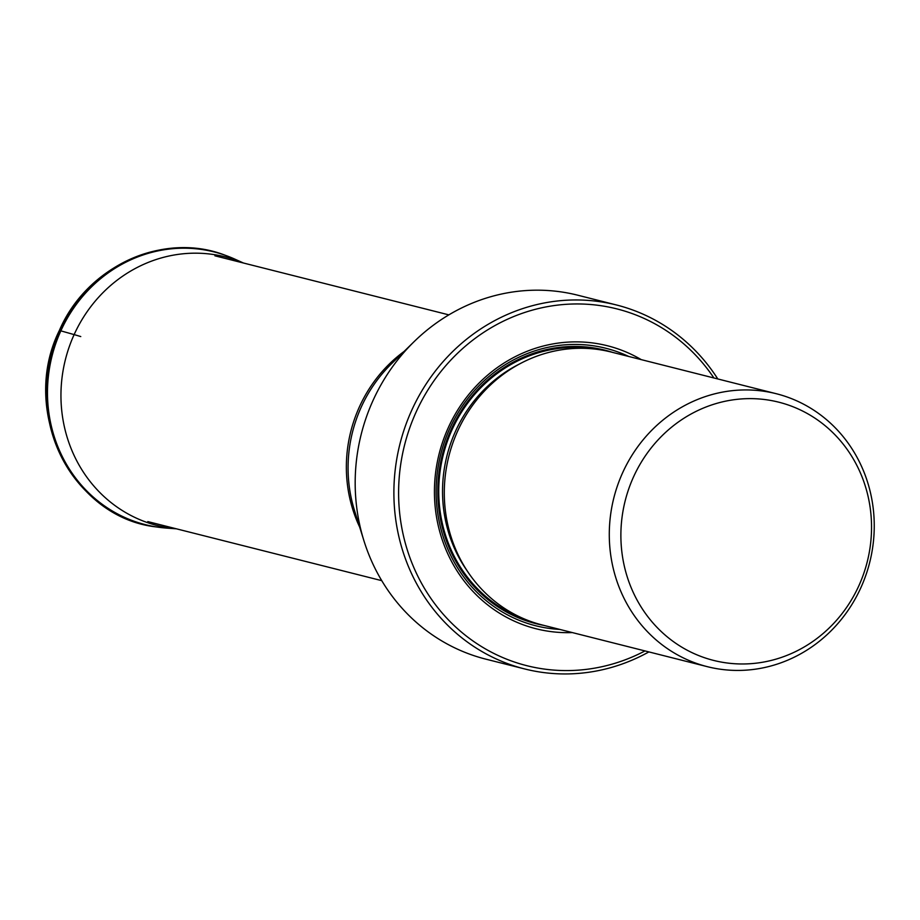 <?xml version="1.0" encoding="UTF-8"?>
<svg xmlns="http://www.w3.org/2000/svg" width="920" height="920" viewBox="0 0 920 920"><rect width="100%" height="100%" fill="white"/><g stroke="black" fill="none" stroke-linecap="round" stroke-linejoin="round"><path stroke-width="1.38" d="M616.469 304.98L577.76 295.205A187.68 175.915 104.2 0 0 414.138 341.619A187.68 175.915 104.2 0 0 373.025 400.487A187.68 175.915 104.2 0 0 363.894 540.638A187.68 175.915 104.2 0 0 413.379 619.7A187.68 175.915 104.2 0 0 485.875 659.157L524.584 668.92A187.68 175.915 -75.8 0 1 452.088 629.476A187.68 175.915 -75.8 0 1 411.734 410.262A187.68 175.915 -75.8 0 1 616.469 304.98A187.68 175.915 -75.8 0 1 647.887 316.399A187.68 175.915 -75.8 0 1 717.795 378.948M648.887 651.912A187.68 175.915 -75.8 0 1 540.327 672.094A187.68 175.915 -75.8 0 1 524.584 668.92M644.989 650.923A183.988 172.454 -75.8 0 1 528.494 666.091A183.988 172.454 -75.8 0 1 466.417 636.111A183.988 172.454 -75.8 0 1 424.488 395.703A183.988 172.454 -75.8 0 1 647.622 320.079A183.988 172.454 -75.8 0 1 713.908 377.971M641.228 359.616A145.935 136.781 104.2 0 0 631.936 354.66A145.935 136.781 104.2 0 0 448.304 427.627A145.935 136.781 104.2 0 0 511.623 619.873A145.935 136.781 104.2 0 0 572.32 632.581M776.216 393.702L611.225 352.049A140.76 131.928 104.2 0 0 457.677 431.008A140.76 131.928 104.2 0 0 518.742 616.434A140.76 131.928 104.2 0 0 542.317 625.002L707.307 666.667A140.76 131.928 -75.8 0 1 636.709 619.01A140.76 131.928 -75.8 0 1 622.668 472.661A140.76 131.928 -75.8 0 1 776.216 393.702A140.76 131.928 -75.8 0 1 799.79 402.27A140.76 131.928 -75.8 0 1 860.867 587.696A140.76 131.928 -75.8 0 1 742.957 670.323A140.76 131.928 -75.8 0 1 707.307 666.667M657.777 628.153A133.17 124.809 -75.8 0 1 644.081 457.757A133.17 124.809 -75.8 0 1 801.101 410.297A133.17 124.809 -75.8 0 1 866.364 565.11A133.17 124.809 -75.8 0 1 730.779 663.412A133.17 124.809 -75.8 0 1 657.777 628.153M225.48 255.369A140.748 131.916 104.2 0 0 225.032 255.196A140.748 131.916 104.2 0 0 59.685 330.533A140.748 131.916 104.2 0 0 156.434 526.941C71.794 517.707 19.308 411.102 59.351 330.498L60.708 330.809A14.731 0.966 24.4 0 1 60.846 330.855L74.129 334.604A243.846 16.077 24.4 0 1 80.764 336.57M243.34 262.982A138.563 129.869 -75.8 0 0 74.129 334.604A138.563 129.869 104.2 0 0 176.237 528.781M162.07 527.689A140.656 131.836 -75.8 0 1 157.377 527.079L166.808 528.115A140.633 131.813 -75.8 0 1 60.846 330.855A140.633 131.813 -75.8 0 1 234.726 259.083L225.94 255.53A140.656 131.836 -75.8 0 1 230.345 257.22M156.906 527.01A140.748 131.916 104.2 0 1 156.434 526.941L157.377 527.079A140.656 131.836 -75.8 0 1 60.708 330.809A140.656 131.836 -75.8 0 1 225.94 255.53L225.032 255.196C163.323 231.219 86.951 266.064 59.351 330.498M359.685 527.114A137.069 128.466 -75.8 0 1 359.386 406.916A137.069 128.466 -75.8 0 1 404.006 351.52M414.138 341.619L391.552 363.71A138.402 129.72 104.2 0 0 361.226 407.123A138.402 129.72 104.2 0 0 354.499 510.473L363.894 540.638M559.808 629.418A143.106 134.124 -75.8 0 1 511.83 617.067A143.106 134.124 -75.8 0 1 449.477 429.134A143.106 134.124 -75.8 0 1 628.716 356.466M543.754 625.37A141.013 132.169 -75.8 0 1 512.405 615.089A141.013 132.169 -75.8 0 1 447.683 437.793A141.013 132.169 -75.8 0 1 612.662 352.406M594.078 348.979A140.024 131.238 104.2 0 0 445.291 447.626A140.024 131.238 104.2 0 0 512.808 614.192A140.024 131.238 104.2 0 0 525.768 619.562M519.443 364.021A137.069 128.466 104.2 0 0 467.21 570.906M243.455 263.017L234.726 259.083M166.808 528.115L176.352 528.804M381.754 580.658L147.798 521.594M448.856 314.87L214.9 255.806"/></g></svg>
